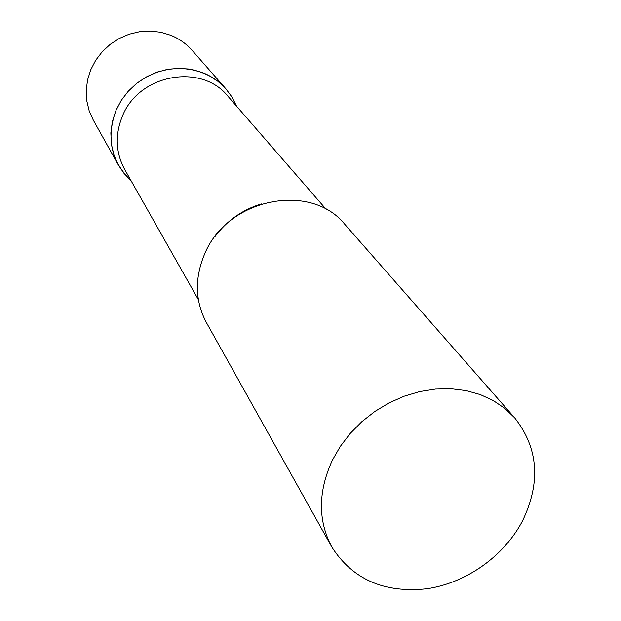 <?xml version="1.0" encoding="UTF-8"?>
<svg xmlns="http://www.w3.org/2000/svg" width="621" height="621" viewBox="0 0 621 621"><rect width="100%" height="100%" fill="white"/><g stroke="black" fill="none" stroke-linecap="round" stroke-linejoin="round"><path stroke-width="0.93" d="M203.02 72.82C212.064 76.468 219.733 81.863 226.052 89.005L232.037 97.132L236.539 106.152L231.85 96.829L225.57 88.469L217.886 81.312L208.99 75.576L199.131 71.423L188.59 68.993L177.66 68.364L166.661 69.56L155.91 72.564L145.725 77.276L136.41 83.579L128.229 91.271L121.421 100.144L116.181 109.917C105.966 137.559 110.911 161.142 131.039 180.664L124.045 173.406L118.386 165.046L113.93 154.955L111.384 144.126L110.849 132.894L112.362 121.615L115.879 110.647L121.297 100.338L128.454 91.023L137.125 83.012L147.022 76.562L157.835 71.881L169.207 69.117L180.773 68.357L192.168 69.606L203.02 72.82M118.386 165.046L93.313 120.171L89.16 110.802L86.769 100.757L86.226 90.363L87.561 79.93L90.744 69.808L95.688 60.299L102.224 51.737L110.165 44.378L119.248 38.463L129.176 34.194L139.632 31.702L150.282 31.05L160.785 32.261L170.806 35.288C179.159 38.704 186.269 43.726 192.137 50.371L226.052 89.005M326.188 209.386L227.992 96.309C201.445 62.806 138.871 74.109 122.407 116.189C114.862 134.788 115.607 152.502 124.619 169.323L198.363 299.671M514.716 417.886L344.989 224.515C310.942 181.681 227.651 198.13 204.814 253.593C194.435 277.983 194.947 300.937 206.335 322.446L331.831 547.054C352.596 579.385 384.259 593.296 426.813 588.77C466.169 583.041 504.004 556.237 522.447 521.019C541.007 482.478 538.43 448.098 514.716 417.886L504.811 408.377L493.245 400.545L480.258 394.576L466.107 390.601L451.102 388.746L435.554 389.064L419.812 391.556L404.224 396.182L389.142 402.858L374.898 411.428L361.826 421.706L350.205 433.458L340.3 446.414L332.328 460.293C317.991 491.63 317.82 520.553 331.831 547.054M261.294 203.929C242.275 209.805 226.812 220.727 214.92 236.686"/></g></svg>
